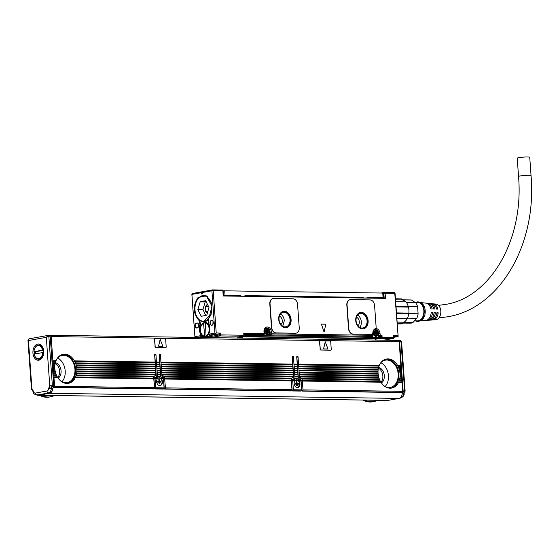 <?xml version="1.0" encoding="UTF-8"?>
<svg xmlns="http://www.w3.org/2000/svg" width="559" height="559" viewBox="0 0 559 559"><rect width="100%" height="100%" fill="white"/><g stroke="black" fill="none" stroke-linecap="round" stroke-linejoin="round"><path stroke-width="0.84" d="M404.639 390.86L400.957 341.388L401.593 341.78L405.121 390.965L405.009 391.482L403.004 391.663L402.256 393.068A5.534 3.689 -89.2 0 0 402.235 392.271L402.235 392.271M403.004 391.663A0.922 0.615 -89.2 0 0 403.137 390.979L399.58 341.367A0.922 0.615 -89.2 0 0 398.902 340.564L398.707 340.599M50.331 335.288L398.078 340.389A1.474 0.985 90.8 0 1 398.204 340.382A1.474 0.985 90.8 0 1 399.161 341.682L400.88 365.67L397.666 365.886L398.085 366.362L400.936 366.404L400.74 365.935M400.936 366.404L400.887 367.948L398.609 367.913L398.951 368.388L401.076 368.416L400.887 367.948M401.076 368.416L401.027 369.96L399.28 369.939L399.566 370.407L401.222 370.428L401.027 369.96M401.222 370.428L401.173 371.98L399.713 371.959L399.951 372.427L401.369 372.448L401.173 371.98M401.369 372.448L401.32 373.992L399.944 373.971L401.46 373.726M401.334 374.25L399.958 374.23L401.509 374.46L401.32 373.992M401.509 374.46L401.46 376.004L399.958 375.983L401.6 375.739M401.481 376.263L399.944 376.242L401.655 376.473L401.46 376.004M401.655 376.473L401.607 378.024L399.755 377.996L401.746 377.758M401.628 378.282L399.713 378.254L401.802 378.485L401.607 378.024M401.802 378.485L401.753 380.036L399.315 380.001L401.893 379.771M401.767 380.295L399.238 380.26L401.942 380.504L401.753 380.036M401.942 380.504L401.893 382.049L398.588 382L402.033 381.783M401.914 382.307L398.469 382.258L402.089 382.517L401.893 382.049M402.089 382.517L402.725 391.349L402.187 392.348A0.552 0.37 90.8 0 1 401.893 392.565L302.174 391.097A0.552 0.37 -89.2 0 0 302.468 390.888L302.999 389.889L402.725 391.349M53.517 386.737L53.538 386.968A0.552 0.37 -89.2 0 0 54.188 387.24L54.719 386.241L154.445 387.708L153.914 388.708L54.188 387.24M56.068 360.611L52.742 360.828L56.068 360.611A14.758 10.914 -100.2 0 1 63.23 354.28A14.758 10.914 -100.2 0 1 74.452 360.876L155.15 362.064L155.891 374.67L76.583 373.712A14.758 10.914 -100.2 0 1 76.297 374.991L154.438 376.137L153.935 376.654L76.08 375.718A14.758 10.914 -100.2 0 1 75.605 376.99L153.767 378.143L153.809 378.869L75.269 377.716A14.758 10.914 -100.2 0 1 68.45 383.32A14.758 10.914 -100.2 0 1 57.668 377.458L57.207 376.99L53.895 376.941L54.719 386.241M53.895 376.941L57.228 376.724A14.758 10.914 -100.2 0 1 56.571 375.431L56.249 374.698A14.758 10.914 -100.2 0 1 55.774 373.405L55.551 372.671A14.758 10.914 -100.2 0 1 55.229 371.386L55.082 370.652A14.758 10.914 -100.2 0 1 54.901 369.373L54.831 368.64A14.758 10.914 -100.2 0 1 54.782 367.354L53.364 367.333L53.461 368.619L54.831 368.64M56.186 374.963L53.748 374.928L54.034 376.675M53.748 374.928L56.249 374.698M55.46 372.937L53.608 372.909L53.895 374.663M53.608 372.909L55.551 372.671M54.971 370.917L53.461 370.896L53.748 372.643M53.461 370.896L55.082 370.652M54.691 368.905L53.315 368.884L53.601 370.631M53.364 367.333L53.315 366.606L54.796 366.627L54.782 367.354M53.028 364.852L54.971 364.615L53.028 364.852L53.315 366.606M52.881 362.84L55.383 362.609L52.881 362.84L53.168 364.587M52.742 360.828L53.028 362.574M399.161 341.682L51.162 336.574L52.881 360.562M51.162 336.574A1.474 0.985 -89.2 0 0 50.205 335.274A1.474 0.985 -89.2 0 0 50.079 335.281L49.297 335.421M48.312 335.414L49.527 335.435A0.922 0.615 90.8 0 1 50.205 336.238L53.762 385.85A0.922 0.615 90.8 0 1 53.629 386.535L52.881 387.939A5.534 3.689 -89.2 0 1 49.59 393.291L38.592 395.269A5.534 3.689 90.8 0 1 38.117 395.304A5.534 3.689 90.8 0 1 36.894 394.968M301.105 380.721A2.767 2.047 79.8 0 0 298.841 377.947L300.064 377.723A2.767 2.047 -100.2 0 1 301.343 378.296L301.902 379.037A2.767 2.047 -100.2 0 1 302.307 380.323L301.105 380.721L301.811 390.608A0.552 0.37 -89.2 0 0 302.174 391.097M298.359 377.94L296.878 357.243A0.922 0.685 79.8 0 0 296.738 356.747M293.126 379.491L292.098 379.673A0.922 0.685 79.8 0 0 291.477 380.581L292.182 390.468A0.552 0.37 90.8 0 0 292.839 390.748L293.37 389.749L301.622 389.868L300.987 381.035L298.883 381A3.871 2.865 -100.2 0 1 298.688 387.114A3.871 2.865 -100.2 0 1 297.744 387.534A3.871 2.865 -100.2 0 1 294.593 385.389A3.871 2.865 -100.2 0 1 294.845 380.945L292.734 380.91L293.37 389.749M293.713 379.463A0.922 0.685 79.8 0 0 293.887 378.785L292.343 357.18A0.922 0.685 79.8 0 0 292.196 356.684M292.364 377.849L293.671 377.632L292.616 377.73M163.556 378.702A2.767 2.047 79.8 0 0 161.292 375.928L162.515 375.704A2.767 2.047 -100.2 0 1 163.794 376.277L164.353 377.018A2.767 2.047 -100.2 0 1 164.758 378.303L163.556 378.702L164.262 388.589A0.552 0.37 90.8 0 0 164.919 388.868L165.45 387.869L291.994 389.728L291.183 380.686L164.639 378.827L165.45 387.869M160.81 375.921L159.329 355.224A0.922 0.685 79.8 0 0 159.182 354.727M155.577 377.472L154.55 377.653A0.922 0.685 79.8 0 0 153.928 378.562L154.633 388.449A0.552 0.37 90.8 0 0 155.29 388.729L155.821 387.729L164.073 387.848L163.438 379.016L160.964 378.771L163.438 379.016M156.164 377.444A0.922 0.685 79.8 0 0 156.338 376.766L154.794 355.161A0.922 0.685 79.8 0 0 154.647 354.665M154.815 375.83L156.122 375.613L155.067 375.711M38.117 395.304L387.492 400.433A5.534 3.689 90.8 0 0 387.967 400.398L398.965 398.42A5.534 3.689 -89.2 0 0 402.256 393.068M157.247 374.432L157.442 374.9L160.608 374.949L160.412 374.481L157.247 374.432L157.296 372.888L160.461 372.93L160.272 372.469L157.107 372.42L157.156 370.876L160.321 370.917L160.126 370.449L156.96 370.407L157.009 368.856L160.174 368.905L159.979 368.437L156.813 368.388L156.862 366.844L160.028 366.893L159.839 366.424L156.674 366.376L156.723 364.831L159.888 364.873L159.692 364.405L156.527 364.363L156.576 362.812L159.741 362.861L159.546 362.393L156.38 362.351L156.01 354.937A0.922 0.685 -100.2 0 0 154.64 354.923L155.15 362.064M156.527 362.085L159.685 362.127L159.175 354.986A0.922 0.685 -100.2 0 1 160.552 355.007L159.329 355.224M162.033 375.697L161.984 374.97L293.615 376.899L293.426 376.431L161.789 374.502L161.837 372.951L293.475 374.886L293.279 374.418L161.642 372.483L161.691 370.938L293.328 372.874L293.133 372.406L161.502 370.47L161.551 368.926L293.182 370.855L292.993 370.386L161.355 368.458L161.404 366.907L293.042 368.842L292.846 368.374L161.209 366.445L161.258 364.894L292.895 366.83L292.699 366.362L161.069 364.426L161.118 362.882L292.748 364.81L292.56 364.349L160.922 362.414L160.552 355.007M161.062 362.148L292.699 364.084L292.189 356.942A0.922 0.685 -100.2 0 1 293.559 356.956L292.343 357.18M294.803 376.452L294.991 376.92L298.157 376.969L297.961 376.5L294.803 376.452L294.852 374.907L298.01 374.949L297.821 374.488L294.656 374.439L294.705 372.888L297.87 372.937L297.674 372.469L294.509 372.427L294.558 370.876L297.723 370.924L297.528 370.456L294.369 370.407L294.418 368.863L297.577 368.912L297.388 368.444L294.223 368.395L294.272 366.851L297.437 366.893L297.241 366.424L294.076 366.383L294.125 364.831L297.29 364.88L297.095 364.412L293.936 364.363L293.559 356.956M294.076 364.105L297.234 364.147L296.724 357.005A0.922 0.685 -100.2 0 1 298.101 357.026L296.878 357.243M298.611 364.168L379.309 365.355L298.471 364.433L298.101 357.026M379.309 365.355A14.758 10.914 -100.2 0 1 386.472 359.025A14.758 10.914 -100.2 0 1 397.694 365.621L400.88 365.67M155.088 338.454L155.039 338.461A0.922 0.685 -100.2 0 0 154.417 339.369L155.185 346.65A0.922 0.685 79.8 0 0 155.94 347.572L165.569 347.719A0.922 0.685 79.8 0 0 166.191 346.811L165.667 339.488A0.922 0.685 79.8 0 0 164.912 338.558L155.283 338.419A0.922 0.685 79.8 0 0 154.661 339.327L155.185 346.65M154.941 346.692A0.922 0.685 -100.2 0 0 155.695 347.621L165.324 347.761M320.146 340.878L320.097 340.885A0.922 0.685 -100.2 0 0 319.475 341.794L320.244 349.075A0.922 0.685 79.8 0 0 320.999 349.997L330.628 350.137A0.922 0.685 79.8 0 0 331.249 349.235L330.725 341.912A0.922 0.685 79.8 0 0 329.971 340.983L320.342 340.843A0.922 0.685 79.8 0 0 319.72 341.745L320.244 349.075M320 349.116A0.922 0.685 -100.2 0 0 320.754 350.039L330.383 350.186M398.085 366.362A14.758 10.914 -100.2 0 1 398.672 367.647L401.027 367.682M398.951 368.388A14.758 10.914 -100.2 0 1 399.371 369.674L401.166 369.702M399.566 370.407A14.758 10.914 -100.2 0 1 399.832 371.693L401.313 371.714M399.951 372.427A14.758 10.914 -100.2 0 1 400.083 373.705M400.125 374.439A14.758 10.914 -100.2 0 1 400.125 375.718M400.083 376.452A14.758 10.914 -100.2 0 1 399.951 377.73M399.825 378.457A14.758 10.914 -100.2 0 1 399.538 379.736M399.322 380.462A14.758 10.914 -100.2 0 1 398.846 381.734M398.511 382.461A14.758 10.914 -100.2 0 1 391.691 388.065A14.758 10.914 -100.2 0 1 380.903 382.202L380.469 381.469A14.758 10.914 -100.2 0 1 379.806 380.176L379.491 379.442A14.758 10.914 -100.2 0 1 379.016 378.157L378.785 377.416A14.758 10.914 -100.2 0 1 378.464 376.13L378.324 375.396A14.758 10.914 -100.2 0 1 378.143 374.118L378.073 373.384A14.758 10.914 -100.2 0 1 378.024 372.105L298.925 370.736L378.024 372.105M380.602 381.993L302.363 381.049L380.903 382.202M302.363 381.049L302.999 389.889M53.895 387.457L153.62 388.917A0.552 0.37 -89.2 0 0 153.914 388.708M54.09 377.409L57.668 377.458M153.809 378.869L154.445 387.708M53.944 375.396L56.571 375.431M53.797 373.377L55.774 373.405M53.657 371.365L55.229 371.386M53.51 369.352L54.901 369.373M54.796 366.627A14.758 10.914 -100.2 0 1 54.88 365.348L53.224 365.32M54.782 364.88L54.88 365.348M54.971 364.615A14.758 10.914 -100.2 0 1 55.201 363.336L53.077 363.308M55.159 362.875L55.201 363.336M55.383 362.609A14.758 10.914 -100.2 0 1 55.781 361.338L52.93 361.296M55.816 360.869L55.781 361.338M52.693 388.309L48.717 388.198L49.758 385.654L46.299 337.336L28.46 340.536L31.919 388.854L33.295 390.965A2.949 1.963 90.8 0 0 35.406 393.082A1.845 1.363 79.8 0 0 36.908 394.934L49.849 392.872A4.793 3.193 90.8 0 0 52.693 388.309L52.881 387.939M153.935 376.654L153.984 376.864A2.767 2.047 -100.2 0 0 153.767 378.143M154.438 376.137A2.767 2.047 -100.2 0 1 155.346 375.627A2.767 2.047 -100.2 0 1 155.64 375.606M155.891 374.67L156.122 375.613M157.107 372.42L157.296 372.888M156.96 370.407L157.156 370.876M156.813 368.388L157.009 368.856M156.674 366.376L156.862 366.844M156.527 364.363L156.723 364.831M156.38 362.351L156.576 362.812M160.587 376.752L157.533 376.913A0.922 0.685 -100.2 0 1 156.939 377.458L155.772 377.437A0.922 0.685 -100.2 0 0 155.15 378.157L158.029 378.205A3.871 2.865 -100.2 0 1 158.826 377.884A3.871 2.865 -100.2 0 1 160.489 378.24L163.375 378.282A0.922 0.685 -100.2 0 0 162.648 377.542L161.481 377.521A0.922 0.685 -100.2 0 1 160.81 376.962L160.559 376.493L156.338 376.766M157.393 376.445L157.442 374.9M155.15 378.157L153.928 378.562M158.029 378.205L157.317 378.716L155.011 378.681L155.821 387.729M154.997 388.938L163.249 389.057A0.552 0.37 -89.2 0 0 163.542 388.847L164.073 387.848M163.263 378.806L163.375 378.282M159.741 362.861L159.692 364.405M159.888 364.873L159.839 366.424M160.028 366.893L159.979 368.437M160.174 368.905L160.126 370.449M160.321 370.917L160.272 372.469M160.461 372.93L160.412 374.481M160.608 374.949L160.559 376.493M161.642 372.483L161.837 372.951M161.502 370.47L161.691 370.938M161.355 368.458L161.551 368.926M161.209 366.445L161.404 366.907M161.069 364.426L161.258 364.894M160.922 362.414L161.118 362.882M161.789 374.502L161.984 374.97M164.625 389.078L291.169 390.937A0.552 0.37 -89.2 0 0 291.463 390.727L291.994 389.728M291.183 380.686L291.316 380.162A2.767 2.047 -100.2 0 1 291.532 378.883L164.053 376.801M163.794 376.277L291.987 378.157L291.484 378.674M291.987 378.157A2.767 2.047 -100.2 0 1 292.895 377.646A2.767 2.047 -100.2 0 1 293.189 377.625M292.748 364.81L292.699 366.362M292.895 366.83L292.846 368.374M293.042 368.842L292.993 370.386M293.182 370.855L293.133 372.406M293.328 372.874L293.279 374.418M293.475 374.886L293.426 376.431M293.615 376.899L293.671 377.632M294.656 374.439L294.852 374.907M294.509 372.427L294.705 372.888M294.369 370.407L294.558 370.876M294.223 368.395L294.418 368.863M294.076 366.383L294.272 366.851M293.936 364.363L294.125 364.831M298.136 378.771L295.082 378.932A0.922 0.685 -100.2 0 1 294.488 379.477L293.321 379.456A0.922 0.685 -100.2 0 0 292.699 380.176L295.578 380.225A3.871 2.865 -100.2 0 1 296.375 379.903A3.871 2.865 -100.2 0 1 298.038 380.26L300.924 380.302A0.922 0.685 -100.2 0 0 300.197 379.554L299.03 379.54A0.922 0.685 -100.2 0 1 298.359 378.981L298.108 378.513L293.887 378.785M294.942 378.464L294.991 376.92M292.699 380.176L291.477 380.581M295.578 380.225L292.734 380.91M292.546 390.958L300.798 391.076A0.552 0.37 -89.2 0 0 301.091 390.867L301.622 389.868M300.812 380.826L300.924 380.302M297.29 364.88L297.241 366.424M297.437 366.893L297.388 368.444M297.577 368.912L297.528 370.456M297.723 370.924L297.674 372.469M297.87 372.937L297.821 374.488M298.01 374.949L297.961 376.5M298.157 376.969L298.108 378.513M378.702 377.681L299.338 376.521L299.386 374.97L378.464 376.13M378.212 375.662L299.191 374.502L299.386 374.97M299.191 374.502L299.24 372.958L378.143 374.118M377.933 373.65L299.051 372.49L299.24 372.958M299.051 372.49L299.1 370.945M298.904 370.477L378.038 371.372L298.925 370.736M299.044 370.212L298.953 368.926L378.122 370.093A14.758 10.914 -100.2 0 0 378.038 371.372M298.758 368.465L378.212 369.359L298.758 368.465L298.953 368.926M298.904 368.199L298.806 366.914L378.443 368.088A14.758 10.914 -100.2 0 0 378.212 369.359M298.618 366.445L378.625 367.354L298.618 366.445L298.806 366.914M298.758 366.18L298.667 364.901L379.023 366.082A14.758 10.914 -100.2 0 0 378.625 367.354M298.471 364.433L298.667 364.901M299.582 377.716L299.533 376.99L379.016 378.157M299.338 376.521L299.533 376.99M38.285 394.954A4.793 3.193 90.8 0 1 37.872 394.982L36.496 394.968A4.793 3.193 90.8 0 0 36.908 394.934L49.849 392.872M74.452 360.876L74.843 361.617A14.758 10.914 -100.2 0 1 75.43 362.903L75.71 363.636A14.758 10.914 -100.2 0 1 76.129 364.929L76.324 365.663A14.758 10.914 -100.2 0 1 76.59 366.949L76.709 367.682A14.758 10.914 -100.2 0 1 76.842 368.961L155.723 370.121M62.622 354.413A14.758 10.914 -100.2 0 1 75.619 369.178A14.758 10.914 -100.2 0 1 67.835 383.411M378.024 369.625L378.122 370.093M378.401 367.619L378.443 368.088M379.058 365.614L379.023 366.082M385.864 359.157A14.758 10.914 -100.2 0 1 398.86 373.929A14.758 10.914 -100.2 0 1 391.069 388.156M76.471 373.503L76.709 372.986A14.758 10.914 -100.2 0 0 76.842 371.707L76.883 370.973A14.758 10.914 -100.2 0 0 76.883 369.695L76.842 368.961M75.996 375.508L76.297 374.991M75.269 377.716L75.605 376.99M241.257 338.076L241.153 336.665M48.151 335.414A0.922 0.615 90.8 0 1 48.829 336.218L46.299 337.336L47.948 335.428L28.9 338.852L28.544 339.865M31.919 388.854L32.331 390.091M53.762 385.85L52.385 385.829A0.922 0.615 90.8 0 1 52.253 386.514L49.758 385.654L52.385 385.829L48.829 336.218L50.205 336.238M362.98 400.076A23.611 17.462 79.8 0 0 369.96 402.019A23.611 17.462 79.8 0 0 372.455 401.816L373.796 401.579A23.611 17.462 79.8 0 0 377.549 400.286M76.08 375.718L153.984 376.864M76.583 373.712L156.066 374.879M74.843 361.617L155.199 362.798M76.709 372.986L156.017 374.146M76.842 371.707L155.926 372.867M76.883 370.973L155.87 372.133M76.883 369.695L155.779 370.855M76.709 367.682L155.633 368.835M76.59 366.949L155.584 368.108M76.324 365.663L155.493 366.823M76.129 364.929L155.437 366.089M75.71 363.636L155.346 364.81M75.43 362.903L155.29 364.077M157.533 376.186L160.699 376.228M156.667 364.098L159.832 364.14M156.813 366.11L159.979 366.159M156.96 368.122L160.119 368.171M157.1 370.142L160.265 370.184M157.247 372.154L160.412 372.203M157.393 374.167L160.552 374.216M157.533 376.913L160.81 376.962M161.334 378.981A3.871 2.865 -100.2 0 1 161.139 385.095A3.871 2.865 -100.2 0 1 160.195 385.514A3.871 2.865 -100.2 0 1 157.044 383.369A3.871 2.865 -100.2 0 1 157.296 378.925L155.185 378.89M157.317 378.716L157.296 378.925A3.689 2.725 79.8 0 1 157.715 378.513A3.689 2.725 79.8 0 1 158.616 378.115A3.689 2.725 79.8 0 1 161.796 380.623A3.689 2.725 79.8 0 1 160.817 384.976A3.689 2.725 79.8 0 1 159.916 385.375A3.689 2.725 79.8 0 1 158.435 385.102M160.489 378.24L160.964 378.771M161.928 374.237L293.566 376.165M161.209 364.161L292.846 366.096M161.355 366.18L292.986 368.108M161.495 368.192L293.133 370.121M161.642 370.205L293.279 372.14M161.789 372.217L293.419 374.153M164.353 377.018L291.532 378.883M164.758 378.303L291.316 380.162M164.814 379.037L291.365 380.889M295.082 378.198L298.247 378.247M294.216 366.117L297.381 366.159M294.362 368.129L297.528 368.178M294.509 370.142L297.668 370.191M294.649 372.161L297.814 372.203M294.796 374.174L297.961 374.223M294.942 376.186L298.101 376.235M295.082 378.932L298.359 378.981M298.883 381L300.987 381.035M298.038 380.26L298.513 380.791M299.477 376.256L378.785 377.416M301.343 378.296L379.491 379.442M299.191 372.224L378.073 373.384M299.338 374.237L378.324 375.396M301.902 379.037L379.806 380.176M302.307 380.323L380.469 381.469M61.616 381.671A13.835 10.23 79.8 0 0 67.059 382.635A13.835 10.23 79.8 0 0 74.934 369.171A13.835 10.23 79.8 0 0 62.168 355.405A13.835 10.23 79.8 0 0 57.402 358.2M384.858 386.416A13.835 10.23 79.8 0 0 390.301 387.38A13.835 10.23 79.8 0 0 398.176 373.915A13.835 10.23 79.8 0 0 385.41 360.15A13.835 10.23 79.8 0 0 380.644 362.945M160.153 339.404L158.595 346.021L158.889 346.517L162.459 346.573L162.746 346.07L160.181 339.397L158.651 346.014L158.945 346.51L162.459 346.573M325.24 341.822L323.654 348.446L323.947 348.942L327.518 348.998L327.805 348.495L325.24 341.822L323.71 348.432L324.003 348.935L327.623 348.984M264.134 334.631L244.15 334.813L244.472 334.464A0.922 0.685 79.8 0 0 244.136 334.68M236.604 338.006L240.58 337.294A0.922 0.615 -89.2 0 0 241.09 336.679M28.9 338.852L27.95 340.075L31.479 389.26L32.827 391.181A1.845 1.09 140 0 1 32.862 389.979M43.7 351.157A8.112 5.408 90.8 0 1 43.099 355.838A8.112 5.408 90.8 0 1 37.299 360.108A8.112 5.408 90.8 0 1 32.946 353.085A8.112 5.408 90.8 0 1 36.573 344.477A8.112 5.408 90.8 0 1 42.924 347.782A8.112 5.408 90.8 0 1 43.204 348.543A8.112 5.408 90.8 0 1 43.7 351.157M39.738 395.332A23.611 17.462 79.8 0 0 46.718 397.274A23.611 17.462 79.8 0 0 49.213 397.072L50.555 396.827A23.611 17.462 79.8 0 0 54.307 395.541M41.59 395.36A23.611 17.462 79.8 0 0 50.555 396.827M364.831 400.104A23.611 17.462 79.8 0 0 373.796 401.579M160.07 385.528L160.894 385.137A3.871 2.865 79.8 0 0 161.942 380.651A3.871 2.865 79.8 0 0 158.707 377.912M297.626 387.548A3.871 2.865 79.8 0 0 298.443 387.156L296.249 379.931M61.888 381.811A13.835 10.23 79.8 0 0 65.193 370.917A13.835 10.23 79.8 0 0 57.605 357.977M385.13 386.555A13.835 10.23 79.8 0 0 388.435 375.662A13.835 10.23 79.8 0 0 380.847 362.721M263.464 334.806L263.827 334.736A0.552 0.412 79.8 0 0 263.89 334.736L263.492 334.806M244.409 334.485L243.738 333.409L264.1 333.709L263.827 334.736L244.569 334.457A0.922 0.685 79.8 0 0 244.472 334.464M375.396 328.636A4.982 3.682 -100.2 0 1 379.771 332.067A4.982 3.682 -100.2 0 1 380.057 333.583L380.19 335.414L378.918 335.882A0.552 0.412 -100.2 0 0 379.372 336.434L380.19 335.414L381.979 335.442L378.331 336.756M378.073 333.332A3.689 2.725 79.8 0 1 378.122 333.744L378.38 337.405A0.922 0.615 90.8 0 1 377.835 338.433L376.004 338.761A1.845 1.23 90.8 0 0 374.963 340.04M241.502 338.083L241.502 338.055A2.767 1.845 90.8 0 1 241.67 336.574M242.229 338.09A1.845 1.23 90.8 0 1 243.27 336.811L376.004 338.761M245.583 334.541L245.646 335.456A0.922 0.615 90.8 0 1 245.101 336.483L243.27 336.811M378.031 333.108A3.689 2.725 79.8 0 0 374.712 330.069A3.689 2.725 79.8 0 0 373.594 330.662M372.797 336.232L372.126 336.399L372.762 335.302L372.867 335.791L372.762 335.302L271.527 333.821L269.613 334.401M269.41 331.732A3.689 2.725 79.8 0 1 269.452 332.151L269.655 334.897L372.126 336.399M269.368 331.515A3.689 2.725 79.8 0 0 266.049 328.475A3.689 2.725 79.8 0 0 264.924 329.069M43.267 348.76A7.19 4.793 -89.2 0 0 43.092 348.285A7.19 4.793 -89.2 0 0 39.116 344.938A7.19 4.793 -89.2 0 0 36.796 345.79M34.225 351.751A7.19 4.793 -89.2 0 0 34.246 352.988A7.19 4.793 -89.2 0 0 34.372 354.036M36.614 358.403A7.19 4.793 -89.2 0 0 38.906 359.325A7.19 4.793 -89.2 0 0 43.169 355.629M378.422 368.171A8.301 6.142 -100.2 0 1 381.804 371.91A8.301 6.142 -100.2 0 1 380.959 382.293M158.553 378.122A3.689 2.725 79.8 0 0 158.49 378.136A3.689 2.725 79.8 0 0 157.596 378.534A3.689 2.725 79.8 0 0 157.303 378.792M158.938 385.368A3.689 2.725 79.8 0 0 159.797 385.396A3.689 2.725 79.8 0 0 159.86 385.382M296.102 380.141A3.689 2.725 79.8 0 0 296.039 380.155A3.689 2.725 79.8 0 0 295.145 380.553A3.689 2.725 79.8 0 0 294.852 380.812M296.487 387.387A3.689 2.725 79.8 0 0 297.346 387.415A3.689 2.725 79.8 0 0 297.409 387.401M55.341 362.658A8.301 6.142 -100.2 0 1 60.03 366.9A8.301 6.142 -100.2 0 1 58.157 378.191M378.576 367.403A8.301 6.142 -100.2 0 1 383.271 371.644A8.301 6.142 -100.2 0 1 381.399 382.936M244.087 335.253L244.15 334.813L243.871 335.239A0.922 0.615 90.8 0 1 243.326 336.266L239.238 337M243.424 336.259A0.922 0.922 0 0 0 244.178 335.288L243.738 333.409L243.871 335.239L220.491 334.897A0.922 0.615 90.8 0 1 219.946 335.924L243.326 336.266A0.922 0.685 -100.2 0 0 243.424 336.259L238.993 337.042M264.204 334.198L263.967 331.878A4.982 3.682 -100.2 0 1 266.755 327.036A4.982 3.682 -100.2 0 1 271.108 330.474A4.982 3.682 -100.2 0 1 271.394 331.983L271.527 333.821L270.703 334.841A0.552 0.412 -100.2 0 1 270.256 334.282L270.095 332.088A4.06 3.005 79.8 0 0 269.864 330.851A4.06 3.005 79.8 0 0 266.35 328.049C264.959 328.419 264.267 329.705 264.274 331.92L263.967 331.878M222.901 290.966L223.195 295.977L385.5 298.359L385.137 293.23L383.837 293.328L384.194 298.338M371.686 334.324A1.845 1.363 -100.2 0 1 371.56 334.352A1.845 1.363 -100.2 0 1 371.365 334.366L353.029 334.1A5.534 4.095 -100.2 0 1 348.509 328.545L348.753 328.503A5.534 4.095 79.8 0 0 353.274 334.058L371.609 334.324A1.845 1.363 79.8 0 0 371.805 334.31A1.845 1.363 79.8 0 0 372.86 332.759A4.982 3.682 79.8 0 1 375.243 328.706A1.845 1.363 79.8 0 0 376.123 326.959L374.579 305.466A5.534 4.095 79.8 0 0 370.058 299.91L350.8 299.631A5.534 4.095 79.8 0 0 350.22 299.673A5.534 4.095 79.8 0 0 347.069 305.06L348.753 328.503M350.095 299.701A5.534 4.095 -100.2 0 0 349.976 299.722A5.534 4.095 -100.2 0 0 346.825 305.102L348.509 328.545M321.404 324.108L324.066 332.074L325.764 324.66L325.457 324.164L321.404 324.108L325.471 324.164L325.764 324.66L324.059 332.074M295.963 333.178A5.534 4.095 -100.2 0 1 295.844 333.206A5.534 4.095 -100.2 0 1 295.257 333.255L275.999 332.968A5.534 4.095 -100.2 0 1 271.478 327.413L271.723 327.371A5.534 4.095 79.8 0 0 276.244 332.926L295.501 333.206A5.534 4.095 79.8 0 0 296.088 333.157A5.534 4.095 79.8 0 0 299.233 327.777L297.556 304.334A5.534 4.095 79.8 0 0 293.035 298.779L273.777 298.499A5.534 4.095 79.8 0 0 273.19 298.548A5.534 4.095 79.8 0 0 270.046 303.928L271.723 327.371M273.072 298.569A5.534 4.095 -100.2 0 0 272.946 298.59A5.534 4.095 -100.2 0 0 269.801 303.977L271.478 327.413M375.299 339.257L381.566 338.293A0.922 0.615 90.8 0 0 382.111 337.273L381.979 335.442L380.812 337.37L378.352 337.811M394.018 337.454L393.669 335.61L393.802 337.44A0.922 0.615 90.8 0 1 393.256 338.468A0.922 0.685 79.8 0 0 393.354 338.461A0.922 0.922 0 0 0 394.109 337.489L380.812 337.37A0.922 0.685 79.8 0 0 381.566 338.293L393.256 338.468L383.781 340.172M55.18 363.427A8.301 6.142 -100.2 0 1 58.562 367.158A8.301 6.142 -100.2 0 1 57.717 377.549M295.984 387.121A3.689 2.725 79.8 0 0 297.465 387.394A3.689 2.725 79.8 0 0 298.366 386.996A3.689 2.725 79.8 0 0 299.344 382.642A3.689 2.725 79.8 0 0 296.165 380.134A3.689 2.725 79.8 0 0 295.264 380.532A3.689 2.725 79.8 0 0 294.845 380.938M394.766 293.37L394.996 292.93L394.172 292.56L384.536 292.42A0.922 0.615 90.8 0 1 385.137 293.23L394.766 293.37L398.148 336.357L394.095 337.273M398.148 336.357L395.059 293.182M394.843 293.489L394.996 292.93L394.843 293.489M212.651 289.897L222.154 290.037A0.922 0.615 90.8 0 1 222.824 290.848L213.196 290.708L212.741 290.254L211.903 290.806L202.735 292.448L203.113 291.91L201.645 292.168L201.268 292.713L192.107 294.362L191.891 293.999L192.729 293.454L212.525 289.897L212.741 290.254L212.525 289.897M223.502 295.977L223.139 290.89A0.922 0.922 0 0 0 222.23 290.037L212.595 289.89M211.903 290.806L214.936 333.108L215.683 334.03L218.436 334.072L209.415 335.693M213.196 290.708L216.228 333.003L215.613 333.681M216.228 333.003L220.358 333.066L218.436 334.072A0.922 0.685 -100.2 0 1 219.191 334.995A0.922 0.685 79.8 0 0 219.946 335.924L210.47 337.622M220.491 334.897L219.191 334.995L220.358 333.066L220.491 334.897M394.074 337.014L394.402 336.665A0.922 0.685 79.8 0 0 394.06 336.881M394.333 336.686L393.669 335.61L397.798 335.673M270.339 334.904L372.49 336.336A0.552 0.412 79.8 0 0 372.553 336.329L372.154 336.399M158.903 380.567L159.448 380.462A0.922 0.685 79.8 0 0 160.202 381.392L160.894 381.399L160.943 382.132L160.258 382.125A0.922 0.685 79.8 0 0 159.636 383.027L159.699 383.942L159.147 383.935L159.084 383.02A0.922 0.685 79.8 0 0 158.33 382.097L157.645 382.083L157.589 381.35L158.281 381.364A0.922 0.685 79.8 0 0 158.903 380.455L158.833 379.54L159.385 379.547L158.84 379.645M159.448 380.462L159.385 379.547M296.452 382.587L296.997 382.482A0.922 0.685 79.8 0 0 297.751 383.411L298.443 383.418L298.492 384.152L297.807 384.145A0.922 0.685 79.8 0 0 297.185 385.046L297.248 385.962L296.696 385.955L296.633 385.039A0.922 0.685 79.8 0 0 295.879 384.117L295.194 384.103L295.138 383.369L295.83 383.383A0.922 0.685 79.8 0 0 296.452 382.475L296.382 381.559L296.934 381.566L296.389 381.664M296.997 382.482L296.934 381.566M191.891 293.999L194.972 337.398M191.863 294.223L194.958 337.391M245.066 295.718L362.302 297.437L362.344 298.017M362.365 298.017L362.302 297.437M367.487 297.514L378.506 297.674L378.548 298.254M379.617 298.115L378.506 297.674M223.488 295.781L226.5 295.55L226.535 296.025M239.951 296.221L239.888 295.641L226.5 295.55M244.905 296.291L244.94 295.606L363.168 297.346L362.428 297.486L362.511 298.017L367.375 297.919M240.056 296.151L240.014 295.676L240.747 295.55L240.782 296.004L240.049 296.137L240.007 295.69M244.94 295.606L244.968 296.067L240.691 296.298M201.268 292.713L201.366 293.999L202.826 293.734L202.735 292.448M196.796 337.426L201.352 336.609L201.205 335.575A0.922 0.615 -89.2 0 0 201.03 335.023L201.582 335.03A0.922 0.615 90.8 0 1 201.757 335.582L202.155 335.505L202.295 336.546L204.084 336.567A0.922 0.615 -89.2 0 0 204.349 336.42M201.582 335.03A7.651 5.101 90.8 0 1 200.136 330.495L200.003 328.657A7.651 5.101 90.8 0 1 200.548 324.304L199.794 320.412L199.158 320.642L199.94 324.479A7.651 5.101 -89.2 0 0 199.451 328.65L199.584 330.481A7.651 5.101 -89.2 0 0 201.03 335.023M199.158 320.642C193.002 313.69 192.624 305.99 198.026 297.549L206.25 295.823L212.001 306.192L208.752 318.923L208.528 322.934A7.651 5.101 -89.2 0 1 209.597 326.833L209.723 328.664A7.651 5.101 -89.2 0 1 208.961 333.597A0.922 0.615 -89.2 0 0 208.863 334.198L214.936 333.108M213.307 322.55A2.488 1.656 -89.2 0 0 213.161 321.746A2.488 1.656 -89.2 0 0 211.211 320.454A2.488 1.656 -89.2 0 0 210.009 323.137A2.488 1.656 -89.2 0 0 211.344 325.296A2.488 1.656 -89.2 0 0 213.126 323.982A2.488 1.656 -89.2 0 0 213.279 323.354A2.488 1.656 -89.2 0 0 213.307 322.55M197.425 327.749L196.81 328.014A2.488 1.656 -89.2 0 1 196.272 327.979A2.488 1.656 -89.2 0 1 194.979 325.429A2.488 1.656 -89.2 0 1 196.454 323.067L197.488 323.172A2.306 1.537 -89.2 0 0 197.292 323.151A2.306 1.537 -89.2 0 0 197.096 323.165L196.607 323.256A2.306 1.537 -89.2 0 0 195.238 325.443A2.306 1.537 -89.2 0 0 196.433 327.798A2.306 1.537 -89.2 0 0 196.733 327.847A2.306 1.537 -89.2 0 0 196.936 327.833L197.425 327.749A2.306 1.537 -89.2 0 0 198.599 326.554M197.299 327.923A2.488 1.656 -89.2 0 0 198.585 326.596A2.488 1.656 -89.2 0 0 198.62 324.36A2.488 1.656 -89.2 0 0 197.39 322.99A2.488 1.656 -89.2 0 0 196.943 322.983M209.429 334.883L210.457 335.016M215.683 334.03L210.233 335.009L208.863 334.198M210.38 335.093L212.168 335.12L209.534 335.589M204.629 336.469L204.084 336.567M355.741 320.552A8.301 6.142 79.8 0 0 363.399 328.818A8.301 6.142 79.8 0 0 368.115 320.74A8.301 6.142 79.8 0 0 360.464 312.474A8.301 6.142 79.8 0 0 355.741 320.552M278.71 319.427A8.301 6.142 79.8 0 0 286.369 327.686A8.301 6.142 79.8 0 0 291.092 319.608A8.301 6.142 79.8 0 0 283.434 311.349A8.301 6.142 79.8 0 0 278.71 319.427M160.063 382.16L159.525 382.258A0.922 0.685 79.8 0 0 158.994 382.629M160.894 381.399L159.469 381.524A0.922 0.685 79.8 0 1 158.812 380.986M160.202 382.125L160.16 381.531M158.281 381.364L157.596 381.483A0.922 0.685 79.8 0 0 157.736 381.462M297.612 384.18L297.074 384.278A0.922 0.685 79.8 0 0 296.543 384.648M298.443 383.418L297.018 383.544A0.922 0.685 79.8 0 1 296.361 383.006M297.751 384.145L297.709 383.551M295.83 383.383L295.145 383.502A0.922 0.685 79.8 0 0 295.285 383.481M200.807 296.34A13.095 8.72 90.8 0 1 204.091 295.432A13.095 8.72 90.8 0 1 206.585 296.018M367.361 297.458L383.076 297.64L380.931 298.289M223.46 295.39L240.747 295.55M223.125 290.806L382.747 293.056L383.076 297.64M201.771 293.922L201.645 292.168M201.352 336.609L201.897 336.616L201.757 335.582M200.548 324.304L199.94 324.479M199.794 320.412L202.148 321.537A13.192 8.79 -89.2 0 0 206.369 321.041A13.192 8.79 -89.2 0 0 207.047 320.656L208.71 319.266M200.45 320.614A13.095 8.72 -89.2 0 0 203.707 321.621A13.095 8.72 -89.2 0 0 206.46 320.992M213.168 321.788A2.306 1.537 -89.2 0 0 211.833 320.538A2.306 1.537 -89.2 0 0 210.268 323.116A2.306 1.537 -89.2 0 0 211.763 325.149A2.306 1.537 -89.2 0 0 213.14 323.94M198.634 324.402A2.306 1.537 -89.2 0 0 197.509 323.179M209.569 326.526A7.19 4.793 90.8 0 0 205.314 322.389A7.19 4.793 90.8 0 0 200.443 330.439A7.19 4.793 90.8 0 0 201.96 334.932A0.922 0.615 90.8 0 1 202.155 335.505M363.21 328.846A8.301 6.142 79.8 0 0 367.752 320.803L365.244 314.626L360.276 312.516M286.187 327.714A8.301 6.142 79.8 0 0 290.722 319.671L288.213 313.494L283.252 311.384M269.047 331.613L269.096 332.339L267.894 332.78L267.978 333.975L267.426 333.968L267.342 332.773L266.07 332.298L266.021 331.564L267.223 331.124L267.139 329.936L267.691 329.943L268.152 331.599L269.047 331.613L268.432 331.718L268.481 332.332M377.709 333.206L377.765 333.94L376.822 333.926L376.64 335.568L376.095 335.561L376.004 334.366L374.733 333.891L374.684 333.164L375.886 332.724L375.802 331.529L376.354 331.536L376.815 333.192L377.709 333.206L377.101 333.318L377.143 333.926M383.691 297.723L383.362 293.147L382.747 293.056M213.084 324.073A2.306 1.537 90.8 0 1 212.881 323.158L213.119 321.656M198.263 327.183L198.375 323.857M356.062 320.628A7.379 5.457 79.8 0 0 362.868 327.972A7.379 5.457 79.8 0 0 367.067 320.789A7.379 5.457 79.8 0 0 360.255 313.452A7.379 5.457 79.8 0 0 356.062 320.628M279.032 319.503A7.379 5.457 79.8 0 0 285.838 326.84A7.379 5.457 79.8 0 0 290.037 319.664A7.379 5.457 79.8 0 0 283.231 312.32A7.379 5.457 79.8 0 0 279.032 319.503M268.11 332.346L267.321 332.647M267.188 331.375L268.432 331.718M267.691 329.943L267.146 330.041M266.028 331.683L266.398 331.669M376.773 333.94L375.983 334.24M375.851 332.968L377.101 333.318M376.354 331.536L375.809 331.634M374.691 333.283L375.061 333.269M33.973 351.695A6.547 4.36 90.8 0 1 34.469 349.116A6.547 4.36 90.8 0 1 38.753 345.595A6.547 4.36 90.8 0 1 42.498 350.165L33.973 351.695L35.378 351.765L35.392 352.967A6.918 4.605 -89.2 0 0 35.49 353.833M43.581 350.13L43.022 350.123A6.918 4.605 -89.2 0 0 38.697 345.21A6.918 4.605 -89.2 0 0 34.525 348.956A6.918 4.605 -89.2 0 0 34.497 349.04M43.721 352.512L43.197 352.505A6.918 4.605 -89.2 0 1 42.889 354.574A6.918 4.605 -89.2 0 1 38.494 359.039A6.918 4.605 -89.2 0 1 34.434 355.175A6.918 4.605 -89.2 0 1 34.413 355.091M200.884 332.542A6.918 4.605 -89.2 0 0 200.905 332.626A6.918 4.605 -89.2 0 0 203.385 336.043A6.918 4.605 -89.2 0 0 204.762 336.483L206.131 336.504A6.918 4.605 -89.2 0 0 206.341 336.518L207.165 336.525A6.918 4.605 -89.2 0 0 207.759 336.476A6.918 4.605 -89.2 0 0 210.044 335.086M359.793 327.364A7.379 5.457 79.8 0 0 361.324 321.823A7.379 5.457 79.8 0 0 357.585 315.087M282.763 326.232L284.293 320.691A7.379 5.457 79.8 0 0 280.562 313.962M35.378 351.765L43.602 350.29M42.498 350.165L43.022 350.123M42.673 352.547A6.547 4.36 90.8 0 1 42.379 354.441A6.547 4.36 90.8 0 1 38.473 358.661A6.547 4.36 90.8 0 1 34.385 355.007A6.547 4.36 90.8 0 1 34.141 354.078L43.197 352.505M206.641 322.69L205.377 322.676A6.918 4.605 -89.2 0 1 209.653 328.755A6.918 4.605 -89.2 0 1 206.348 336.197L207.724 336.218A6.918 4.605 -89.2 0 1 206.935 336.469A6.918 4.605 -89.2 0 1 206.341 336.518M205.174 322.976L203.79 322.955A6.918 4.605 -89.2 0 0 201.002 326.407A6.918 4.605 -89.2 0 0 200.967 326.491M357.963 325.729A4.703 3.48 79.8 0 0 359.325 321.795A4.703 3.48 79.8 0 0 356.439 317.26M280.932 324.604A4.703 3.48 79.8 0 0 282.302 320.663A4.703 3.48 79.8 0 0 279.409 316.128M206.131 336.504L206.089 335.875M205.132 323.039A6.547 4.36 90.8 0 1 209.129 328.797A6.547 4.36 90.8 0 1 206.047 335.826L205.377 322.676M206.047 335.826L206.348 336.197M204.454 336.106A6.547 4.36 90.8 0 1 203.197 335.7A6.547 4.36 90.8 0 1 200.856 332.465A6.547 4.36 90.8 0 1 200.94 326.575A6.547 4.36 90.8 0 1 203.539 323.326L204.762 336.483M203.539 323.326L203.79 322.955M204.643 295.648A12.913 8.602 90.8 0 1 205.195 295.634L205.537 295.634A12.913 8.602 -89.2 0 0 205.537 295.634A12.913 8.602 -89.2 0 0 205.363 295.634M205.195 295.634A12.913 8.602 90.8 0 1 205.607 295.655M205.23 321.439A12.913 8.602 90.8 0 1 204.811 321.453A12.913 8.602 90.8 0 1 204.266 321.418M203.923 295.613A12.913 8.602 90.8 0 1 204.091 295.613A12.913 8.602 90.8 0 1 207.193 296.536A12.913 8.602 90.8 0 1 207.969 297.074M208.444 319.406A12.913 8.602 90.8 0 1 203.714 321.432A12.913 8.602 90.8 0 1 203.539 321.432M211.113 314.563L203.371 321.432L200.262 320.503A12.913 8.602 90.8 0 1 195.79 314.214A12.913 8.602 90.8 0 1 195.783 314.172M195.95 302.643A12.913 8.602 90.8 0 1 195.964 302.601A12.913 8.602 90.8 0 1 203.749 295.613A12.913 8.602 90.8 0 1 206.851 296.536L211.281 302.705M200.171 320.335A12.724 8.476 90.8 0 1 195.769 314.13A12.724 8.476 90.8 0 1 195.936 302.685A12.724 8.476 90.8 0 1 206.669 296.703A12.724 8.476 90.8 0 1 211.253 313.25A12.724 8.476 90.8 0 1 200.171 320.335M200.213 301.671L197.858 309.7L201.233 316.324L206.823 315.143L208.982 307.331L205.607 300.707L200.213 301.671L205.307 301.748L202.924 309.413L205.768 315.514M206.166 301.594L205.307 301.748M207.403 304.117L205.279 306.709L205.628 311.573L207.466 312.956M531.05 175.589L529.736 157.282A6.268 0.601 175.9 0 0 527.633 156.981A6.268 0.601 175.9 0 0 520.897 157.358A6.268 0.601 175.9 0 0 517.229 158.176L518.542 176.49A6.268 0.601 175.9 0 1 520.122 175.973A6.268 0.601 175.9 0 1 528.947 175.295A6.268 0.601 175.9 0 1 531.05 175.589C537.059 244.36 499.956 308.631 447.2 316.848L438.934 317.903M433.665 314.885A6.547 4.36 -89.2 0 0 434.119 312.928L434.015 312.921M435.992 316.38A6.547 4.36 -89.2 0 0 437.145 312.97L436.872 312.963M436.824 309.092A6.547 4.36 -89.2 0 0 436.118 307.485M429.571 303.53A8.322 5.541 90.8 0 1 430.255 303.537A8.322 5.541 90.8 0 1 435.07 309.043L433.749 308.91M426.559 303.237A8.574 5.716 90.8 0 1 427.244 303.237A8.574 5.716 90.8 0 1 432.219 308.966L430.919 308.938A8.692 5.793 -89.2 0 0 425.874 303.104L420.235 302.545M433.777 309.008A8.441 5.618 -89.2 0 0 428.886 303.404L427.244 303.237M432.589 303.83A8.071 5.373 90.8 0 1 433.274 303.837A8.071 5.373 90.8 0 1 437.928 309.12L436.628 309.085A8.182 5.45 -89.2 0 0 431.904 303.698L430.255 303.537M437.145 312.97L438.186 312.781A8.071 5.373 90.8 0 1 435.922 318.455A8.071 5.373 90.8 0 1 433.036 319.944L435.782 319.755A7.84 5.22 -89.2 0 0 438.584 318.309A7.84 5.22 -89.2 0 0 440.646 309.784A7.84 5.22 -89.2 0 0 436.013 304.103L433.274 303.837M433.036 319.944A8.071 5.373 90.8 0 1 432.352 319.93M438.186 312.781L436.893 312.747A8.182 5.45 -89.2 0 1 434.588 318.532A8.182 5.45 -89.2 0 1 431.66 320.041L430.018 320.153A8.322 5.541 90.8 0 1 429.326 320.139M434.119 312.928L435.335 312.705A8.322 5.541 90.8 0 1 432.987 318.616A8.322 5.541 90.8 0 1 430.018 320.153M435.335 312.705L434.036 312.67A8.441 5.618 -89.2 0 1 431.66 318.693A8.441 5.618 -89.2 0 1 428.641 320.251L426.992 320.363A8.574 5.716 90.8 0 1 426.307 320.349M431.164 312.865L432.477 312.635A8.574 5.716 90.8 0 1 430.06 318.784A8.574 5.716 90.8 0 1 426.992 320.363M432.477 312.635L431.185 312.6A8.692 5.793 -89.2 0 1 428.732 318.854A8.692 5.793 -89.2 0 1 425.623 320.461L419.97 320.852M415.428 320.852A9.776 6.512 -89.2 0 0 419.327 321.104L420.613 320.593A9.223 6.142 -89.2 0 0 422.604 319.196A9.223 6.142 -89.2 0 0 425.168 310.133A9.223 6.142 -89.2 0 0 420.871 302.824L419.606 302.272A9.776 6.512 -89.2 0 0 415.7 302.412M419.327 321.104A9.776 6.512 -89.2 0 0 421.437 319.622A9.776 6.512 -89.2 0 0 424.155 310.021A9.776 6.512 -89.2 0 0 419.606 302.272M414.729 320.845L417.587 320.887A9.223 6.142 -89.2 0 0 421.227 319.175A9.223 6.142 -89.2 0 0 423.603 308.896A9.223 6.142 -89.2 0 0 417.859 302.44L415.204 302.405M403.339 323.074L410.355 323.179A11.62 7.742 -89.2 0 0 412.968 322.536L416.783 318.288A11.62 7.742 -89.2 0 0 418.111 313.76L417.608 306.723A11.62 7.742 -89.2 0 0 416.888 304.816A11.62 7.742 -89.2 0 0 415.672 302.775L411.354 299.987A11.62 7.742 -89.2 0 0 410.697 299.938L402.312 299.82M411.354 299.987L402.354 299.862M415.672 302.775L406.575 302.643M417.608 306.723L408.294 306.584A11.62 7.742 -89.2 0 0 408.203 306.297L408.07 305.878A12.543 8.357 -89.2 0 0 406.044 301.888L395.667 301.734M418.111 313.76L408.797 313.62A11.62 7.742 -89.2 0 1 408.056 316.75L407.909 317.163A12.543 8.357 -89.2 0 0 408.727 313.711L396.513 313.529M416.783 318.288L407.518 318.155M412.968 322.536L403.857 322.403M405.715 301.881A11.62 7.742 90.8 0 0 402.41 299.917L401.467 298.932A12.543 8.357 -89.2 0 0 400.712 298.869L395.458 298.792M408.07 305.878A12.543 8.357 -89.2 0 1 408.189 306.262L408.44 307.101A11.62 7.742 -89.2 0 0 408.294 306.584M396.038 306.919L408.44 307.101A11.62 7.742 90.8 0 1 408.867 313.075A11.62 7.742 90.8 0 1 408.797 313.62M396.876 318.588L407.252 318.742A12.543 8.357 -89.2 0 0 407.909 317.163M396.471 312.893L408.867 313.075L408.727 313.711M407.169 318.742A11.62 7.742 90.8 0 1 404.01 322.208L403.214 323.242L397.204 323.151M397.26 323.906L400.342 323.954A12.543 8.357 -89.2 0 0 403.214 323.242M402.41 299.917L395.534 299.82M401.467 298.932L395.465 298.848M408.189 306.262L395.982 306.08M397.128 322.103L404.01 322.208M403.137 390.979L404.513 391A0.922 0.615 -89.2 0 1 404.381 391.684L403.458 393.41L402.242 393.389M401.593 341.78L400.356 340.578A0.922 0.615 -89.2 0 1 400.957 341.388L399.58 341.367M398.979 340.557L400.356 340.578A0.922 0.615 -89.2 0 0 400.279 340.585L399.063 340.564M301.846 390.797L301.133 390.783M292.217 390.65L291.505 390.643M164.297 388.778L163.584 388.764M154.668 388.638L153.956 388.624M398.965 398.42L49.59 393.291M400.761 366.194L397.805 366.152M400.901 368.206L398.707 368.178M401.048 370.226L399.35 370.198M401.194 372.238L399.755 372.217M402.187 392.348L302.468 390.888M57.36 377.248L53.916 377.199M56.305 375.222L53.769 375.187M55.537 373.202L53.622 373.167M55.02 371.176L53.482 371.155M54.719 369.164L53.336 369.143M54.628 367.151L53.189 367.13M54.628 366.893L53.175 366.872M54.747 365.139L53.049 365.111M55.096 363.133L52.902 363.098M55.711 361.128L52.756 361.086M52.707 388.26L51.33 388.239L52.253 386.514L53.629 386.535M404.129 393.131A1.845 0.838 -152 0 1 403.458 393.41L404.059 393.452L405.009 391.482M402.235 393.445L403.444 393.459A4.793 3.193 -89.2 0 1 400.6 398.022L399.664 398.19M156.01 354.937L154.794 355.161M163.542 388.847L155.29 388.729M162.515 375.704L161.292 375.928M291.463 390.727L164.919 388.868M301.091 390.867L292.839 390.748M300.064 377.723L298.841 377.947M387.967 400.398L38.592 395.269M155.011 362.33L74.424 361.142M153.634 378.667L75.227 377.514M49.003 387.08A1.845 0.838 28 0 0 51.33 388.239L51.323 388.288A4.793 3.193 90.8 0 1 48.472 392.851A1.845 1.363 79.8 0 1 46.963 391.007L35.406 393.082M404.059 393.452C404.485 395.122 403.395 396.645 400.789 398.008A1.845 1.363 -100.2 0 1 400.6 398.022L399.978 398.015M153.62 378.408L75.346 377.255M154.095 376.403L76.073 375.257M155.025 362.588L74.564 361.407M155.877 374.411L76.513 373.251M155.751 372.657L76.702 371.497M155.73 372.399L76.716 371.239M155.605 370.645L76.716 369.485M155.584 370.386L76.702 369.226M155.458 368.633L76.513 367.473M155.444 368.367L76.478 367.214M155.318 366.613L76.108 365.453M155.297 366.355L76.038 365.195M155.171 364.601L75.465 363.434M155.15 364.342L75.367 363.168M159.567 362.651L156.401 362.609M159.713 364.671L156.548 364.622M159.853 366.683L156.688 366.634M160 368.695L156.834 368.647M160.147 370.708L156.981 370.666M160.286 372.727L157.121 372.678M160.433 374.74L157.268 374.691M157.568 378.464L154.997 378.422M163.249 378.548L160.671 378.506M293.44 376.689L161.81 374.761M292.574 364.608L160.943 362.672M292.72 366.62L161.083 364.685M292.867 368.633L161.23 366.704M293.007 370.652L161.376 368.716M293.154 372.664L161.516 370.729M293.3 374.677L161.663 372.748M291.169 380.42L164.625 378.569M291.644 378.422L163.857 376.542M297.115 364.671L293.95 364.629M297.262 366.683L294.097 366.641M297.402 368.702L294.244 368.654M297.549 370.715L294.383 370.666M297.695 372.727L294.53 372.685M297.835 374.747L294.677 374.698M297.982 376.759L294.817 376.71M295.117 380.483L292.546 380.441M300.798 380.567L298.22 380.525M378.778 377.947L299.358 376.78M378.953 365.872L298.492 364.692M378.338 367.878L298.632 366.704M377.989 369.883L298.779 368.723M377.961 373.908L299.065 372.748M378.261 375.928L299.212 374.761M380.448 381.734L302.174 380.588M379.428 379.708L301.406 378.562M379.54 379.966L301.601 378.82M378.324 336.623L380.057 336.441A0.922 0.685 -100.2 0 1 380.812 337.37M240.58 337.294L239.203 337.273A0.922 0.615 -89.2 0 0 239.608 336.944M48.717 388.198A2.949 1.963 90.8 0 1 46.963 391.007M32.813 391.167L32.862 391.321A1.845 0.391 -10.4 0 1 33.295 390.965M372.706 333.59L372.937 333.513C372.937 331.305 373.629 330.013 375.019 329.642A4.06 3.005 -100.2 0 1 378.527 332.451A4.06 3.005 -100.2 0 1 378.757 333.681L378.918 335.882L378.282 335.994M245.646 335.456L378.38 337.405M377.29 339.061A0.922 0.685 -100.2 0 1 376.682 338.635M372.643 333.639L372.762 335.302M380.057 333.583L378.122 333.793M245.101 336.483L377.835 338.433M266.65 329.363A2.718 2.012 79.8 0 0 266.468 329.384A2.718 2.012 79.8 0 0 265.804 329.677A2.718 2.012 79.8 0 0 265.085 332.891A2.718 2.012 79.8 0 0 267.426 334.743A2.718 2.012 79.8 0 0 267.614 334.694M375.313 330.963A2.718 2.012 79.8 0 0 375.131 330.984A2.718 2.012 79.8 0 0 374.467 331.277A2.718 2.012 79.8 0 0 373.747 334.485A2.718 2.012 79.8 0 0 376.095 336.336A2.718 2.012 79.8 0 0 376.277 336.294M205.013 337.545L219.191 334.995M264.044 331.997L264.428 334.023L263.883 334.736M269.459 332.2L271.394 331.983M266.189 328.454A4.06 3.005 79.8 0 0 265.679 328.308M384.62 292.427L394.088 292.567M372.546 336.329L373.091 335.617L372.72 333.478M394.402 336.665A0.922 0.685 79.8 0 1 394.5 336.658L397.253 336.7L394.095 337.266M374.851 330.055L374.348 329.908M268.579 334.282A2.718 2.012 79.8 0 0 269.145 331.082A2.718 2.012 79.8 0 0 266.832 329.321A2.718 2.012 79.8 0 0 266.175 329.614L267.796 334.673L268.46 334.38M377.241 335.882A2.718 2.012 79.8 0 0 377.814 332.675A2.718 2.012 79.8 0 0 375.494 330.914A2.718 2.012 79.8 0 0 374.837 331.207L376.459 336.273L377.122 335.98M204.985 336.49L199.549 337.461M381.063 293.035L384.271 292.455M383.383 293.412L383.837 293.328A0.922 0.685 -100.2 0 1 384.361 292.434L381.007 293.035M379.428 297.793L379.463 298.268M228.498 295.473L228.54 296.053M239.888 295.641L239.93 296.221M362.56 297.409L362.7 298.024M363.133 298.031L363.168 297.346M367.354 297.409L367.326 298.087M240.139 295.606L240.279 296.221M195.14 336.658L201.205 335.575M201.897 336.616L202.295 336.546M266.573 329.894A2.355 1.74 79.8 0 0 266.098 333.052A2.355 1.74 79.8 0 0 268.544 334.016A2.355 1.74 79.8 0 0 269.019 330.858A2.355 1.74 79.8 0 0 266.573 329.894M375.236 331.487A2.355 1.74 79.8 0 0 374.761 334.645A2.355 1.74 79.8 0 0 377.213 335.61A2.355 1.74 79.8 0 0 377.681 332.451A2.355 1.74 79.8 0 0 375.236 331.487M159.636 383.027L159.091 383.125M160.202 381.392L159.469 381.524M297.185 385.046L296.64 385.144M297.751 383.411L297.018 383.544M224.704 290.736L225.032 295.32M199.584 330.481L200.136 330.495M199.451 328.65L200.003 328.657M196.454 323.067L197.767 323.27M267.894 332.78L267.349 332.878M268.152 331.599L267.537 331.704M267.223 331.235L267.775 331.131M266.301 331.69L266.916 331.578M376.556 334.38L376.011 334.478M376.815 333.192L376.207 333.304M375.886 332.829L376.438 332.731M374.963 333.283L375.578 333.171M201.037 316.177L201.995 316.191M197.858 309.7L202.952 309.777M197.837 309.337L202.924 309.413M200.017 301.895L205.104 301.972M205.775 311.866L207.773 311.894M205.628 311.573L207.864 311.608M205.279 306.709L208.696 306.758M205.384 306.367L208.528 306.416M398.204 340.382L50.205 335.274M47.948 335.428L49.604 335.428M155.675 377.444L154.452 377.667M293.223 379.463L292.001 379.687M400.789 398.008L399.594 398.225M32.862 391.321C33.987 392.816 31.786 393.229 36.496 394.968M373.964 330.208L374.712 330.069M265.301 328.608L266.049 328.475M267.426 334.743C264.819 334.002 264.26 332.326 265.742 329.705L266.832 329.321C269.438 330.062 270.004 331.739 268.523 334.352L267.426 334.743M376.095 336.336C373.482 335.596 372.923 333.919 374.404 331.305L375.494 330.914C378.108 331.655 378.667 333.332 377.185 335.952L376.095 336.336M383.83 340.172L393.354 338.461M362.4 297.451L362.435 298.017M239.979 295.655L240.021 296.221M367.41 298.094L367.48 297.423M159.427 382.265L160.16 382.132M157.645 381.49L158.372 381.357M296.976 384.285L297.709 384.152M295.194 383.509L295.928 383.376M362.428 297.486L362.456 297.94M210.212 335.093L212.092 335.12M267.544 332.444L268.152 332.332M266.35 331.683L266.964 331.578M376.207 334.037L376.822 333.926M375.012 333.283L375.627 333.171M40.43 345.231L38.697 345.21M40.227 359.067L38.494 359.039M204.811 321.453L205.16 321.453M518.542 176.49C524.09 240.405 489.838 297.996 444.985 304.508L438.508 305.354"/></g></svg>
